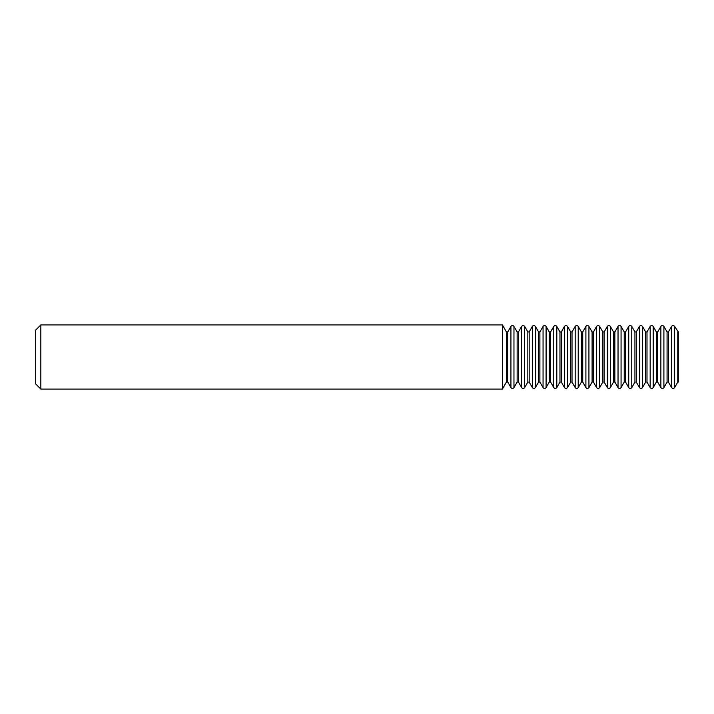 <?xml version="1.0" encoding="UTF-8"?>
<svg xmlns="http://www.w3.org/2000/svg" width="714" height="714" viewBox="0 0 714 714"><rect width="100%" height="100%" fill="white"/><g stroke="black" fill="none" stroke-linecap="round" stroke-linejoin="round"><path stroke-width="0.54" stroke-dasharray="3.57 2.68" d="M502.406 324.906L502.406 389.094M40.841 389.094L40.841 324.906M35.7 330.046L35.7 383.953M507.761 382.061L507.761 331.939M506.422 382.061L506.422 331.939M518.471 382.061L518.471 331.939M517.132 382.061L517.132 331.939M529.181 382.061L529.181 331.939M527.842 382.061L527.842 331.939M539.891 382.061L539.891 331.939M538.552 382.061L538.552 331.939M550.601 382.061L550.601 331.939M549.262 382.061L549.262 331.939M561.311 382.061L561.311 331.939M559.972 382.061L559.972 331.939M572.021 382.061L572.021 331.939M570.682 382.061L570.682 331.939M582.731 382.061L582.731 331.939M581.392 382.061L581.392 331.939M593.441 382.061L593.441 331.939M592.102 382.061L592.102 331.939M604.151 382.061L604.151 331.939M602.812 382.061L602.812 331.939M614.861 382.061L614.861 331.939M613.522 382.061L613.522 331.939M625.571 382.061L625.571 331.939M624.232 382.061L624.232 331.939M636.281 382.061L636.281 331.939M634.942 382.061L634.942 331.939M646.991 382.061L646.991 331.939M645.652 382.061L645.652 331.939M657.701 382.061L657.701 331.939M656.362 382.061L656.362 331.939M677.782 382.061L677.782 331.939M678.3 331.939L678.3 382.061M668.411 382.061L668.411 331.939M667.072 382.061L667.072 331.939M510.929 387.604L510.929 326.396M521.639 387.604L521.639 326.396M513.964 387.604L513.964 326.396M532.349 387.604L532.349 326.396M524.674 387.604L524.674 326.396M543.059 387.604L543.059 326.396M535.384 387.604L535.384 326.396M553.769 387.604L553.769 326.396M546.094 387.604L546.094 326.396M564.479 387.604L564.479 326.396M556.804 387.604L556.804 326.396M575.189 387.604L575.189 326.396M567.514 387.604L567.514 326.396M585.899 387.604L585.899 326.396M578.224 387.604L578.224 326.396M596.609 387.604L596.609 326.396M588.934 387.604L588.934 326.396M607.319 387.604L607.319 326.396M599.644 387.604L599.644 326.396M618.029 387.604L618.029 326.396M610.354 387.604L610.354 326.396M628.739 387.604L628.739 326.396M621.064 387.604L621.064 326.396M639.449 387.604L639.449 326.396M631.774 387.604L631.774 326.396M650.159 387.604L650.159 326.396M642.484 387.604L642.484 326.396M660.869 387.604L660.869 326.396M653.194 387.604L653.194 326.396M671.579 387.604L671.579 326.396M674.614 387.604L674.614 326.396M663.904 387.604L663.904 326.396"/><path stroke-width="1.07" d="M506.422 382.061L507.761 382.061L507.761 331.939L506.422 331.939L506.422 382.061L502.406 389.094L502.406 324.906L40.841 324.906L40.841 389.094L35.7 383.953L35.7 330.046L40.841 324.906M517.132 331.939L513.964 326.396L513.964 387.604L517.132 382.061L517.132 331.939L518.471 331.939L518.471 382.061L521.639 387.604C522.639 388.764 523.648 388.764 524.674 387.604L524.674 326.396L527.842 331.939L527.842 382.061L524.674 387.604M527.842 331.939L529.181 331.939L529.181 382.061L532.349 387.604C533.349 388.764 534.358 388.764 535.384 387.604L535.384 326.396L538.552 331.939L538.552 382.061L535.384 387.604M538.552 331.939L539.891 331.939L539.891 382.061L543.059 387.604C544.059 388.764 545.068 388.764 546.094 387.604L546.094 326.396L549.262 331.939L549.262 382.061L546.094 387.604M549.262 331.939L550.601 331.939L550.601 382.061L553.769 387.604C554.769 388.764 555.778 388.764 556.804 387.604L556.804 326.396L559.972 331.939L559.972 382.061L556.804 387.604M559.972 331.939L561.311 331.939L561.311 382.061L564.479 387.604C565.479 388.764 566.488 388.764 567.514 387.604L567.514 326.396L570.682 331.939L570.682 382.061L567.514 387.604M570.682 331.939L572.021 331.939L572.021 382.061L575.189 387.604C576.189 388.764 577.198 388.764 578.224 387.604L578.224 326.396L581.392 331.939L581.392 382.061L578.224 387.604M581.392 331.939L582.731 331.939L582.731 382.061L585.899 387.604C586.899 388.764 587.908 388.764 588.934 387.604L588.934 326.396L592.102 331.939L592.102 382.061L588.934 387.604M592.102 331.939L593.441 331.939L593.441 382.061L596.609 387.604C597.609 388.764 598.618 388.764 599.644 387.604L599.644 326.396L602.812 331.939L602.812 382.061L599.644 387.604M602.812 331.939L604.151 331.939L604.151 382.061L607.319 387.604C608.319 388.764 609.328 388.764 610.354 387.604L610.354 326.396L613.522 331.939L613.522 382.061L610.354 387.604M613.522 331.939L614.861 331.939L614.861 382.061L618.029 387.604C619.029 388.764 620.038 388.764 621.064 387.604L621.064 326.396L624.232 331.939L624.232 382.061L621.064 387.604M624.232 331.939L625.571 331.939L625.571 382.061L628.739 387.604C629.739 388.764 630.748 388.764 631.774 387.604L631.774 326.396L634.942 331.939L634.942 382.061L631.774 387.604M634.942 331.939L636.281 331.939L636.281 382.061L639.449 387.604C640.449 388.764 641.458 388.764 642.484 387.604L642.484 326.396L645.652 331.939L645.652 382.061L642.484 387.604M645.652 331.939L646.991 331.939L646.991 382.061L650.159 387.604C651.159 388.764 652.168 388.764 653.194 387.604L653.194 326.396L656.362 331.939L656.362 382.061L653.194 387.604M656.362 331.939L657.701 331.939L657.701 382.061L660.869 387.604C661.869 388.764 662.878 388.764 663.904 387.604L663.904 326.396L667.072 331.939L667.072 382.061L663.904 387.604M677.782 331.939L677.782 382.061L678.3 382.061L678.3 331.939L674.614 326.396L674.614 387.604L677.782 382.061M667.072 331.939L668.411 331.939L668.411 382.061L671.579 387.604C672.579 388.764 673.588 388.764 674.614 387.604M507.761 331.939L510.929 326.396L510.929 387.604C511.929 388.764 512.938 388.764 513.964 387.604M518.471 331.939L521.639 326.396L521.639 387.604M529.181 331.939L532.349 326.396L532.349 387.604M539.891 331.939L543.059 326.396L543.059 387.604M550.601 331.939L553.769 326.396L553.769 387.604M561.311 331.939L564.479 326.396L564.479 387.604M572.021 331.939L575.189 326.396L575.189 387.604M582.731 331.939L585.899 326.396L585.899 387.604M593.441 331.939L596.609 326.396L596.609 387.604M604.151 331.939L607.319 326.396L607.319 387.604M614.861 331.939L618.029 326.396L618.029 387.604M625.571 331.939L628.739 326.396L628.739 387.604M636.281 331.939L639.449 326.396L639.449 387.604M646.991 331.939L650.159 326.396L650.159 387.604M657.701 331.939L660.869 326.396L660.869 387.604M668.411 331.939L671.579 326.396L671.579 387.604M506.422 331.939L502.406 324.906M510.929 326.396C511.929 325.236 512.938 325.236 513.964 326.396M521.639 326.396C522.639 325.236 523.648 325.236 524.674 326.396M532.349 326.396C533.349 325.236 534.358 325.236 535.384 326.396M543.059 326.396C544.059 325.236 545.068 325.236 546.094 326.396M553.769 326.396C554.769 325.236 555.778 325.236 556.804 326.396M564.479 326.396C565.479 325.236 566.488 325.236 567.514 326.396M575.189 326.396C576.189 325.236 577.198 325.236 578.224 326.396M585.899 326.396C586.899 325.236 587.908 325.236 588.934 326.396M596.609 326.396C597.609 325.236 598.618 325.236 599.644 326.396M607.319 326.396C608.319 325.236 609.328 325.236 610.354 326.396M618.029 326.396C619.029 325.236 620.038 325.236 621.064 326.396M628.739 326.396C629.739 325.236 630.748 325.236 631.774 326.396M639.449 326.396C640.449 325.236 641.458 325.236 642.484 326.396M650.159 326.396C651.159 325.236 652.168 325.236 653.194 326.396M671.579 326.396C672.579 325.236 673.588 325.236 674.614 326.396M660.869 326.396C661.869 325.236 662.878 325.236 663.904 326.396M667.072 382.061L668.411 382.061M656.362 382.061L657.701 382.061M645.652 382.061L646.991 382.061M634.942 382.061L636.281 382.061M624.232 382.061L625.571 382.061M613.522 382.061L614.861 382.061M602.812 382.061L604.151 382.061M592.102 382.061L593.441 382.061M581.392 382.061L582.731 382.061M570.682 382.061L572.021 382.061M559.972 382.061L561.311 382.061M549.262 382.061L550.601 382.061M538.552 382.061L539.891 382.061M527.842 382.061L529.181 382.061M517.132 382.061L518.471 382.061M507.761 382.061L510.929 387.604M502.406 389.094L40.841 389.094"/></g></svg>
